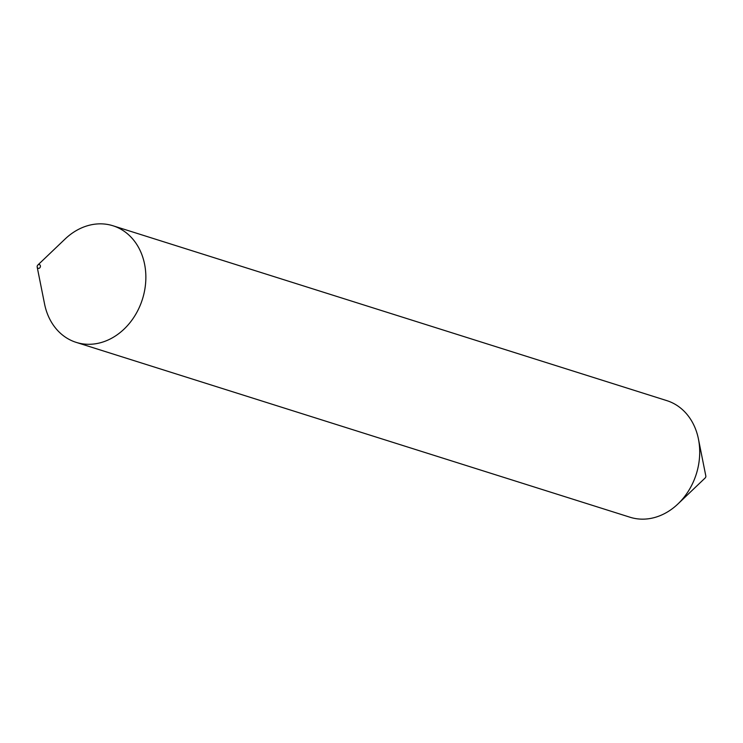 <?xml version="1.0" encoding="UTF-8"?>
<svg xmlns="http://www.w3.org/2000/svg" width="743" height="743" viewBox="0 0 743 743"><rect width="100%" height="100%" fill="white"/><g stroke="black" fill="none" stroke-linecap="round" stroke-linejoin="round"><path stroke-width="1.11" d="M37.187 267.09L44.561 303.971A61.13 50.199 -72.5 0 0 76.167 342.365L630.018 517.23A61.13 50.199 -72.5 0 0 677.95 503.94L705.153 477.981A1.96 1.607 -72.5 0 0 705.813 475.91L698.439 439.029A61.13 50.199 -72.5 0 0 666.833 400.635L112.982 225.77A61.13 50.199 -72.5 0 0 65.05 239.06L37.847 265.019A1.96 1.607 -72.5 0 0 39.008 268.325A1.96 1.607 -72.5 0 0 39.509 264.638A1.96 1.607 -72.5 0 0 37.847 265.019M677.95 503.94A61.13 50.199 -72.5 0 0 699.655 449.339A61.13 50.199 -72.5 0 0 698.439 439.029M76.167 342.365A61.13 50.199 -72.5 0 0 145.804 274.473A61.13 50.199 -72.5 0 0 112.982 225.77"/></g></svg>
